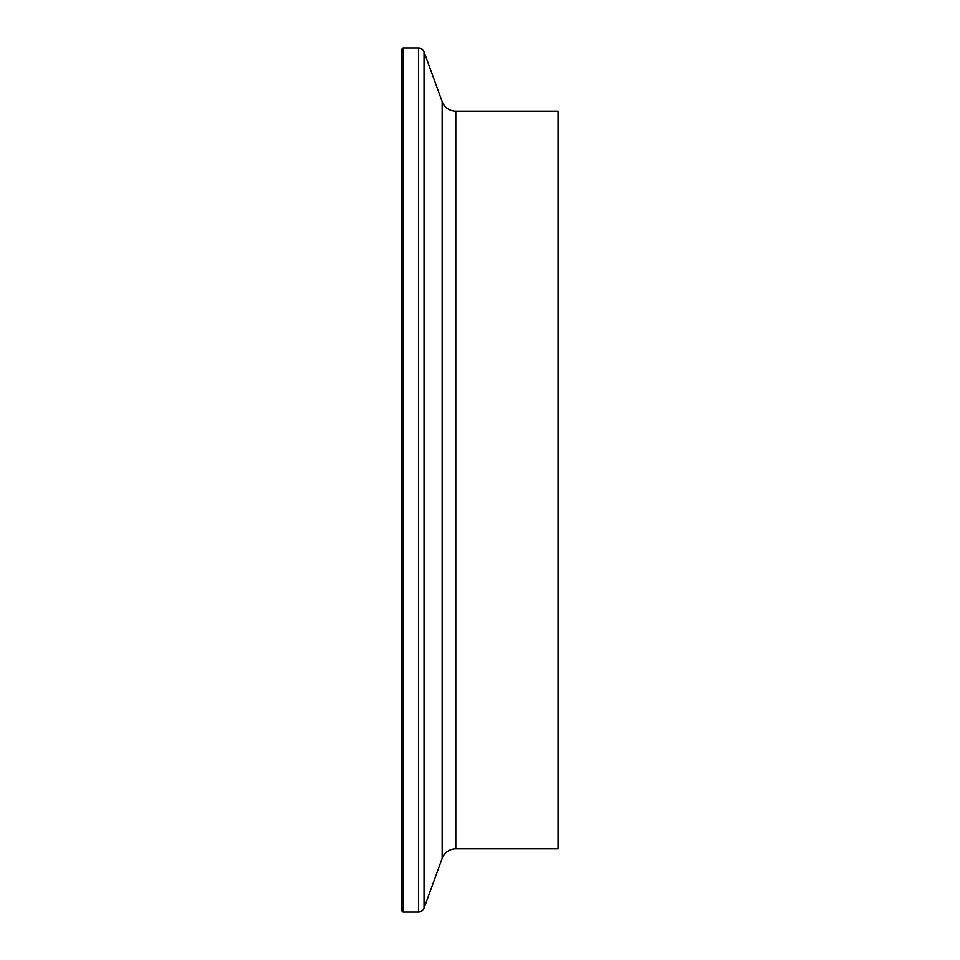 <?xml version="1.0" encoding="UTF-8"?>
<svg xmlns="http://www.w3.org/2000/svg" width="960" height="960" viewBox="0 0 960 960"><rect width="100%" height="100%" fill="white"/><g stroke="black" fill="none" stroke-linecap="round" stroke-linejoin="round"><path stroke-width="1.44" d="M403.404 48A1.452 1.452 0 0 0 401.952 49.452L401.952 910.548A1.452 1.452 0 0 0 403.404 912L403.404 48L418.572 48A5.808 5.808 0 0 1 424.032 51.816L442.152 101.616A14.52 14.52 0 0 0 455.796 111.168L558.048 111.168L558.048 848.832L455.796 848.832L455.796 111.168M455.796 848.832A14.52 14.52 0 0 0 442.152 858.384L424.032 908.184A5.808 5.808 0 0 1 418.572 912L403.404 912M418.572 912L418.572 48M424.032 908.184L424.032 51.816M442.152 858.384L442.152 101.616"/></g></svg>
